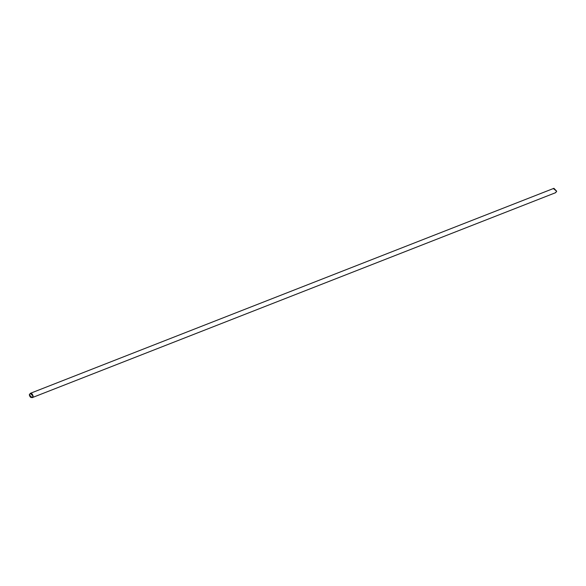 <?xml version="1.0" encoding="UTF-8"?>
<svg xmlns="http://www.w3.org/2000/svg" width="586" height="586" viewBox="0 0 586 586"><rect width="100%" height="100%" fill="white"/><g stroke="black" fill="none" stroke-linecap="round" stroke-linejoin="round"><path stroke-width="0.88" d="M29.3 394.752L30.362 393.316L33.138 396.246L32.076 397.682L29.3 394.752C30.157 397.821 31.432 398.319 33.138 396.246C32.281 393.184 31.007 392.686 29.3 394.752M32.076 397.682L555.638 192.684L556.7 191.248L553.924 188.318L30.362 393.316M553.426 188.633L556.7 191.248L555.352 192.765"/></g></svg>
